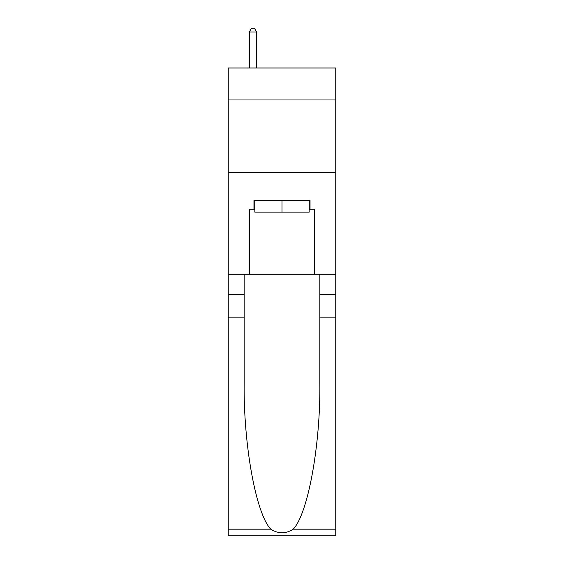 <?xml version="1.0" encoding="UTF-8"?>
<svg xmlns="http://www.w3.org/2000/svg" width="564" height="564" viewBox="0 0 564 564"><rect width="100%" height="100%" fill="white"/><g stroke="black" fill="none" stroke-linecap="round" stroke-linejoin="round"><path stroke-width="0.85" d="M335.749 99.969L335.749 68.004L228.251 68.004L228.251 99.969L335.749 99.969L335.749 274.301L314.691 274.301L314.691 209.216L310.038 209.216L310.038 200.502L253.962 200.502L253.962 209.216L254.836 209.216M228.251 317.884L244.156 317.884L244.156 382.667C243.38 444.594 255.943 513.769 270.762 529.173C278.249 533.953 285.736 533.953 293.238 529.173L335.749 529.173L335.749 535.8L228.251 535.8L228.251 99.969M309.164 200.502L309.164 212.12L254.836 212.12L254.836 200.502M282 200.502L282 212.12M293.238 529.173C308.057 513.769 320.62 444.594 319.844 382.667L319.844 274.301M319.844 317.884L335.749 317.884L335.749 274.301M244.156 274.301L244.156 317.884M335.749 529.173L335.749 317.884M228.251 274.301L249.309 274.301L249.309 209.216L253.962 209.216M228.251 172.605L335.749 172.605M249.309 274.301L314.691 274.301M309.164 209.216L310.038 209.216M256.578 68.004L256.578 31.979L249.309 31.979L249.309 68.004M249.309 31.979L251.495 28.2L254.399 28.2L256.578 31.979M319.844 294.641L335.749 294.641M244.156 294.641L228.251 294.641M228.251 529.173L270.762 529.173"/></g></svg>
